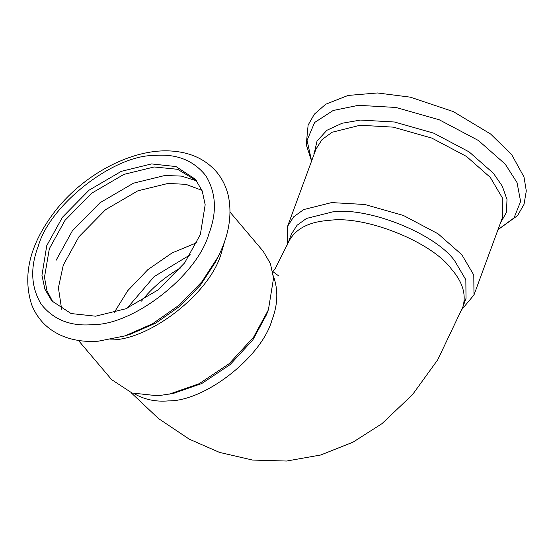<?xml version="1.0" encoding="UTF-8"?>
<svg xmlns="http://www.w3.org/2000/svg" width="554" height="554" viewBox="0 0 554 554"><rect width="100%" height="100%" fill="white"/><g stroke="black" fill="none" stroke-linecap="round" stroke-linejoin="round"><path stroke-width="0.83" d="M190.237 254.771L154.102 276.647L127.095 308.239M78.439 340.454L111.603 379.608L132.025 393.008L157.821 395.791L173.485 393.382L201.774 383.513L230.111 364.615L252.839 339.907L266.571 314.554L268.455 309.527L273.538 278.184L270.414 263.572L263.178 251.246L230.021 212.085M46.758 245.644L41.945 275.338L44.909 289.181L51.757 300.857L71.106 313.55L95.551 316.189L125.786 308.779L158.056 289.936L184.655 262.88L200.361 234.46L205.174 204.772L202.217 190.929L195.361 179.247L176.013 166.56L151.574 163.922L121.333 171.325L89.062 190.174L62.464 217.23L46.758 245.644M168.866 394.289L199.066 383.749L229.308 363.576L253.566 337.206L268.226 310.143M196.919 242.645L172.107 252.908L147.849 269.659L127.718 290.725L114.027 312.837M56.086 260.311L72.387 230.817L99.997 202.736L133.493 183.173L164.877 175.486L181.38 176.096L196.615 180.812L177.605 169.295L154.157 166.976L123.923 174.385L91.652 193.228L65.053 220.284L49.348 248.704L44.472 277.312L46.972 290.781L53.094 302.352M332.635 211.898L306.494 218.442L297.062 225.256L291.376 234.162L288.267 242.617C294.7 229.127 308.453 221.711 329.526 220.353C365.038 215.187 432.141 242.056 451.531 269.216C462.638 282 466.426 294.555 462.902 306.874L466.018 298.412L465.838 279.756L454.647 260.761C435.25 233.601 368.154 206.732 332.635 211.898M464.058 302.498L466.018 298.412M462.001 309.298L473.982 294.943L473.788 275.026L461.842 254.743L438.048 233.788L403.326 215.423L364.899 204.495L331.604 202.591L303.703 209.578L293.634 216.849L287.568 226.357L287.367 245M464.245 301.147L465.582 299.506M141.464 301.106C152.322 287.574 165.445 276.46 180.833 267.769M273.33 275.864C278.392 289.749 277.935 304.492 271.966 320.08C261.654 357.088 204.655 401.525 168.319 400.895C155.688 401.982 144.317 399.572 134.213 393.679M38.226 246.267C29.992 267.88 30.989 287.207 41.211 304.264C53.475 319.727 70.552 326.521 92.435 324.644C133.265 325.35 197.307 275.414 208.893 233.843C217.126 212.23 216.136 192.903 205.908 175.847C193.644 160.383 176.567 153.59 154.684 155.466C113.854 154.753 49.812 204.696 38.226 246.267M124.948 335.911L152.565 323.765L179.364 304.998L201.898 281.764L217.881 257.208C228.657 236.087 232.216 216.005 228.567 196.968C226.538 187.356 222.479 178.942 216.385 171.726C205.7 159.621 191.421 152.786 173.534 151.214C134.961 147.385 85.655 172.606 56.134 209.828C30.193 242.95 22.042 274.59 31.682 304.748C37.672 319.713 48.309 330.281 63.585 336.458C74.104 340.544 85.697 342.116 98.37 341.181L124.948 335.911L130.889 334.02L155.896 323.024L180.161 306.03L200.569 284.991L215.035 262.755L217.881 257.208M110.502 339.914C149.289 340.585 210.132 293.142 221.136 253.649L224.813 240.935M201.995 190.368L185.936 184.35L168.084 183.422L137.849 190.825L105.572 209.675L78.973 236.724L63.274 265.144L58.405 287.782L61.639 309.236M498.018 229.598L514.022 217.909L520.608 201.455L517.034 182.605L505.213 164.109L478.4 140.487L439.267 119.789L395.951 107.469L358.431 105.322L333.176 110.481L314.61 122.503L307.061 140.356L311.604 161.013M500.359 223.234L506.481 212.258L506.993 199.509L502.27 186.151L493.427 173.298L469.148 151.907L433.713 133.161L394.496 122.012L360.516 120.066L342.123 123.244L326.888 130.287L317.026 141.069L313.952 154.649M473.982 294.943L502.436 217.597L502.243 197.681L490.297 177.405L466.503 156.45L431.788 138.078L393.354 127.15L360.058 125.252L332.158 132.24L322.089 139.511L316.022 149.012L287.568 226.357M313.938 153.188L314.208 153.936M272.651 271.425L278.87 276.051M131.118 392.703L158.451 418.526L189.233 439.142L219.495 452.396L252.617 460.062L286.619 461.039L320.773 454.979L352.988 442.182L381.976 423.658L412.543 394.614L437.736 359.775L462.902 306.874M272.866 271.619L275.442 268.205L288.267 242.617M311.577 161.103L306.251 144.649L308.121 125.079L314.367 114.159L325.69 104.256L348.078 95.447L377.419 92.961L410.327 97.165L453.352 111.617L490.65 134.04L511.73 154.718L523.987 176.955L526.3 190.915L524.015 204.371L517.568 215.596L497.984 229.688M313.938 153.465L314.166 154.06"/></g></svg>
